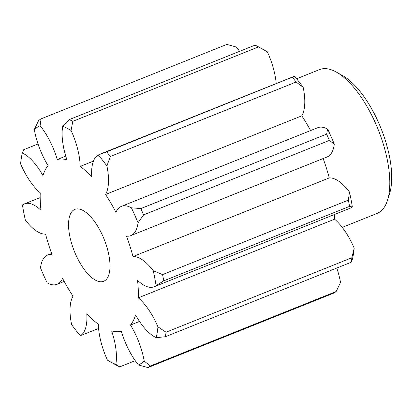 <?xml version="1.0" encoding="UTF-8"?>
<svg xmlns="http://www.w3.org/2000/svg" width="412" height="412" viewBox="0 0 412 412"><rect width="100%" height="100%" fill="white"/><g stroke="black" fill="none" stroke-linecap="round" stroke-linejoin="round"><path stroke-width="0.62" d="M336.29 72.059L342.49 75.514A71.261 29.561 68.2 0 1 385.251 140.214A71.261 29.561 68.2 0 1 389.68 193.264L387.584 200.041A77.461 32.131 -111.8 0 0 382.769 142.382A77.461 32.131 -111.8 0 0 336.29 72.059A77.461 32.131 -111.8 0 0 319.521 69.602L296.609 78.785M106.487 245.768A38.728 16.068 68.2 0 1 103.68 281.278A38.728 16.068 68.2 0 1 72.054 244.888A38.728 16.068 68.2 0 1 74.86 209.378A38.728 16.068 68.2 0 1 106.487 245.768M139.519 321.432L130.496 325.047A46.474 19.282 68.2 0 1 141.11 348.511A46.474 19.282 68.2 0 1 144.241 361.118L150.375 365.985A135.553 56.233 68.2 0 1 147.944 367.586L138.437 364.95A46.474 19.282 -111.8 0 1 121.267 331.14A91.711 38.043 -111.8 0 1 111.631 330.893A46.474 19.282 68.2 0 1 112.213 332.664A46.474 19.282 68.2 0 1 115.808 364.373L119.727 366.865L135.224 360.654M150.375 365.985L336.171 291.521L340.503 282.462A46.474 19.282 -111.8 0 0 337.377 269.85A46.474 19.282 -111.8 0 0 336.784 268.032M130.496 325.047A91.711 38.043 -111.8 0 0 135.605 315.062A46.474 19.282 -111.8 0 0 156.241 337.67A129.358 53.658 -111.8 0 0 157.94 326.845L166.051 332.211L351.848 257.747L354.207 248.184A46.474 19.282 -111.8 0 0 334.575 219.184L138.308 297.84A91.711 38.043 -111.8 0 0 137.526 280.299A46.474 19.282 -111.8 0 0 154.134 286.767A46.474 19.282 -111.8 0 0 156.097 285.645A129.358 53.658 -111.8 0 0 153.243 270.725L162.555 274.598L348.351 200.134L349.505 192.069A46.474 19.282 -111.8 0 0 329.25 177.907A91.711 38.043 -111.8 0 0 326.299 167.715A91.711 38.043 -111.8 0 0 323.157 158.538M329.25 177.907L132.983 256.563A91.711 38.043 -111.8 0 0 130.032 246.371A91.711 38.043 -111.8 0 0 126.515 236.169A46.474 19.282 -111.8 0 0 130.779 235.633A46.474 19.282 -111.8 0 0 138.046 222.82A129.358 53.658 -111.8 0 0 131.402 207.803L140.827 208.575L326.623 134.116L327.664 129.141A46.474 19.282 -111.8 0 0 317.688 127.715L121.422 206.371A46.474 19.282 68.2 0 1 131.402 207.803M276.215 83.548A46.474 19.282 -111.8 0 0 272.229 64.478A46.474 19.282 -111.8 0 0 267.342 51.819L258.571 46.891L72.775 121.349L71.075 130.48A129.358 53.658 -111.8 0 0 62.732 126.288L69.278 119.598L255.074 45.135A135.553 56.233 -111.8 0 1 258.571 46.891M93.426 161.128L80.18 166.433A46.474 19.282 -111.8 0 0 75.963 143.134A46.474 19.282 -111.8 0 0 71.075 130.48M65.75 156.122L57.273 159.521A46.474 19.282 -111.8 0 0 56.727 157.75A46.474 19.282 -111.8 0 0 40.103 125.706A129.358 53.658 -111.8 0 0 34.299 129.538L38.635 120.479A135.553 56.233 68.2 0 1 41.061 118.872L40.103 125.706M239.583 51.346A46.474 19.282 -111.8 0 0 236.364 47.05L226.858 44.414L41.061 118.872M260.595 48.013L265.41 50.702A129.358 53.658 68.2 0 1 267.342 51.819M294.539 76.277A129.358 53.658 68.2 0 1 303.191 87.365L296.104 82.024L110.308 156.488L106.924 166.026A129.358 53.658 -111.8 0 0 98.272 154.933L106.682 151.843L294.539 76.277M310.596 130.558A91.711 38.043 -111.8 0 0 301.79 115.834A46.474 19.282 -111.8 0 0 303.191 87.365M327.664 129.141A129.358 53.658 68.2 0 1 334.312 144.164L329.404 140.404L143.608 214.863L138.046 222.82M130.779 235.633L327.046 156.977A46.474 19.282 -111.8 0 0 334.312 144.164M349.505 192.069A129.358 53.658 68.2 0 1 352.358 206.989L349.546 206.381L163.749 280.845L156.097 285.645M154.134 286.767L350.401 208.112A46.474 19.282 -111.8 0 0 352.358 206.989M334.575 219.184A91.711 38.043 -111.8 0 0 334.632 214.431M354.207 248.184A129.358 53.658 68.2 0 1 352.502 259.009L351.137 262.284L165.336 336.743L156.241 337.67M57.273 159.521A91.711 38.043 -111.8 0 1 66.909 159.763A46.474 19.282 68.2 0 1 62.732 126.288M38.022 143.968L23.669 149.716L22.299 152.991A46.474 19.282 -111.8 0 1 42.936 175.594A91.711 38.043 -111.8 0 1 48.044 165.614A46.474 19.282 68.2 0 1 34.299 129.538M22.299 152.991A129.358 53.658 -111.8 0 0 20.6 163.816A46.474 19.282 68.2 0 0 40.232 192.816A91.711 38.043 -111.8 0 0 41.015 210.357A46.474 19.282 -111.8 0 0 24.406 203.888A46.474 19.282 -111.8 0 0 22.444 205.011A129.358 53.658 -111.8 0 0 25.297 219.931A46.474 19.282 68.2 0 0 45.557 234.093A91.711 38.043 -111.8 0 0 52.025 254.492A46.474 19.282 -111.8 0 0 47.761 255.023A46.474 19.282 -111.8 0 0 40.494 267.836A129.358 53.658 -111.8 0 0 47.138 282.859A46.474 19.282 68.2 0 0 57.119 284.285A46.474 19.282 68.2 0 0 62.593 278.383A91.711 38.043 -111.8 0 0 73.017 296.166A46.474 19.282 -111.8 0 0 71.616 324.635A129.358 53.658 -111.8 0 0 80.268 335.723L98.592 328.452M115.808 364.373A129.358 53.658 -111.8 0 1 109.391 361.298A129.358 53.658 -111.8 0 1 107.465 360.181A46.474 19.282 -111.8 0 1 98.36 324.223A91.711 38.043 -111.8 0 1 86.783 313.81A46.474 19.282 68.2 0 1 80.268 335.723M138.437 364.95A129.358 53.658 -111.8 0 0 144.241 361.118M138.308 297.84A46.474 19.282 68.2 0 1 157.94 326.845M132.983 256.563A46.474 19.282 68.2 0 1 153.243 270.725M301.79 115.834L105.524 194.49A91.711 38.043 -111.8 0 1 115.947 212.278A46.474 19.282 68.2 0 1 121.422 206.371M105.524 194.49A46.474 19.282 -111.8 0 0 106.924 166.026M80.18 166.433A91.711 38.043 -111.8 0 1 91.758 176.846A46.474 19.282 68.2 0 1 98.272 154.933M119.727 366.865A135.553 56.233 68.2 0 1 116.236 365.109L109.391 361.298M336.171 291.521A135.553 56.233 -111.8 0 1 333.746 293.128L147.944 367.586M166.051 332.211A135.553 56.233 68.2 0 1 165.336 336.743M351.137 262.284A135.553 56.233 -111.8 0 0 351.848 257.747M162.555 274.598A135.553 56.233 68.2 0 1 163.749 280.845M349.546 206.381A135.553 56.233 -111.8 0 0 348.351 200.134M140.827 208.575A135.553 56.233 68.2 0 1 143.608 214.863M329.404 140.404A135.553 56.233 -111.8 0 0 326.623 134.116M106.682 151.843A135.553 56.233 68.2 0 1 110.308 156.488M296.104 82.024A135.553 56.233 -111.8 0 0 292.479 77.379M69.278 119.598A135.553 56.233 68.2 0 1 72.775 121.349M342.269 227.383L377.155 213.401A77.461 32.131 -111.8 0 0 387.584 200.041M293.782 76.508L100.899 153.81M64.21 281.442L57.119 284.285M51.644 253.462L47.761 255.023M40.175 197.569L24.406 203.888"/></g></svg>
